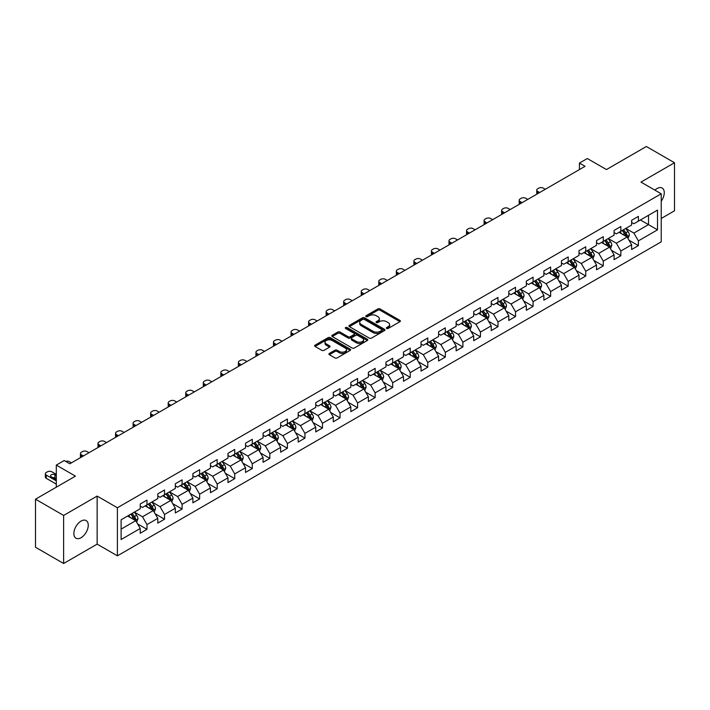 <?xml version="1.0" encoding="UTF-8"?>
<svg xmlns="http://www.w3.org/2000/svg" width="710" height="710" viewBox="0 0 710 710"><rect width="100%" height="100%" fill="white"/><g stroke="black" fill="none" stroke-linecap="round" stroke-linejoin="round"><path stroke-width="1.06" d="M386.648 328.455A1.092 0.63 0 0 0 388.192 328.455L399.925 321.683A1.562 0.905 0 0 0 400.378 321.044A1.562 0.905 0 0 0 399.925 320.405L380.045 308.93A1.562 0.905 0 0 0 377.835 308.93L366.103 315.702A1.092 0.63 0 0 0 365.783 316.145A1.092 0.63 0 0 0 366.103 316.598A1.092 0.63 0 0 0 367.647 316.598L369.173 315.719A4.997 2.884 0 0 1 376.238 315.719L377.889 316.678A4.997 2.884 0 0 1 379.353 318.719A4.997 2.884 0 0 1 377.889 320.751L376.371 321.63A1.092 0.63 0 0 0 376.052 322.074A1.092 0.63 0 0 0 376.371 322.526A1.092 0.63 0 0 0 377.924 322.526L379.442 321.648A4.997 2.884 0 0 1 386.506 321.648L388.166 322.606A4.997 2.884 0 0 1 389.63 324.647A4.997 2.884 0 0 1 388.166 326.68L386.648 327.558A1.092 0.63 0 0 0 386.32 328.011A1.092 0.63 0 0 0 386.648 328.455L386.648 327.558M81.064 537.71A10.18 5.875 120 0 0 87.712 528.737A10.18 5.875 120 0 0 86.15 520.572A10.18 5.875 120 0 0 81.064 521.078A10.18 5.875 120 0 0 74.408 530.05A10.18 5.875 120 0 0 75.97 538.216A10.18 5.875 120 0 0 81.064 537.71M661.223 201.223A10.18 5.875 120 0 0 662.155 188.026A10.18 5.875 120 0 0 657.061 188.532A10.18 5.875 120 0 0 654.913 190.147M329.36 353.429A1.562 0.905 0 0 0 328.908 354.068A1.562 0.905 0 0 0 329.36 354.707L334.934 357.92A1.562 0.905 0 0 0 337.143 357.92L350.172 350.403A1.562 0.905 0 0 0 350.633 349.764A1.562 0.905 0 0 0 350.172 349.125L330.301 337.649A1.562 0.905 0 0 0 328.091 337.649L315.062 345.175A1.562 0.905 0 0 0 314.601 345.814A1.562 0.905 0 0 0 315.062 346.445L321.799 350.341A1.562 0.905 0 0 0 324.008 350.341L329.582 347.119A1.562 0.905 0 0 0 330.035 346.48A1.562 0.905 0 0 0 329.582 345.841L326.245 343.915A4.18 2.414 0 0 1 325.02 342.211A4.18 2.414 0 0 1 327.594 339.983A4.18 2.414 0 0 1 332.147 340.507L345.237 348.06A4.18 2.414 0 0 1 346.462 349.764A4.18 2.414 0 0 1 343.88 351.991A4.18 2.414 0 0 1 339.327 351.468L337.143 350.207A1.562 0.905 0 0 0 334.934 350.207L329.36 353.429L329.36 354.707M661.223 218.476L674.5 210.808L674.5 162.741L646.375 146.508L606.438 169.566L587.312 158.525L579.44 163.069L585.067 166.317L69.811 463.79L64.184 460.541L56.312 465.094L56.312 487.175M63.625 515.433L63.625 563.491L97.146 544.135L97.146 496.077L63.625 515.433L35.5 499.192L75.438 476.135L56.312 465.094M97.146 496.077L117.398 507.765L661.223 193.794L661.223 241.853L117.398 555.832L117.398 507.765M674.5 162.741L640.979 182.097L661.223 193.794M369.28 338.093A1.562 0.905 0 0 0 371.49 338.093L384.518 330.576A1.562 0.905 0 0 0 384.98 329.937A1.562 0.905 0 0 0 384.518 329.298L364.638 317.823A1.562 0.905 0 0 0 362.437 317.823L349.4 325.349A1.562 0.905 0 0 0 348.947 325.979A1.562 0.905 0 0 0 349.4 326.618L369.28 338.093M346.027 328.686A1.092 0.63 0 0 1 347.137 328.845L367.327 340.498L354.317 348.006A1.562 0.905 0 0 1 352.107 348.006L332.236 336.531L337.809 333.336L337.809 332.04L332.236 335.262A1.562 0.905 0 0 0 331.774 335.901A1.562 0.905 0 0 0 332.236 336.531L332.236 335.262M337.809 333.336A1.562 0.905 0 0 1 340.019 333.336L340.019 332.04A1.562 0.905 0 0 0 337.809 332.04M340.019 332.04L348.077 336.691A1.562 0.905 0 0 0 350.287 336.691L353.988 334.561A1.562 0.905 0 0 0 354.441 333.922A1.562 0.905 0 0 0 353.988 333.283L345.592 328.437A1.092 0.63 0 0 1 345.273 327.993A1.092 0.63 0 0 1 345.947 327.408A1.092 0.63 0 0 1 347.137 327.541L367.345 339.211A1.562 0.905 0 0 1 367.807 339.85A1.562 0.905 0 0 1 367.345 340.489L367.345 339.211M63.625 563.491L35.5 547.259L35.5 499.192M137.598 523.909L146.988 529.332L146.988 524.583L157.789 518.353L157.789 523.092L164.534 519.196L164.534 514.457L175.334 508.218L175.334 512.966L182.088 509.061L182.088 504.322L192.889 498.092L192.889 502.831L199.634 498.935L199.634 494.187L210.435 487.956L210.435 492.696L217.189 488.799L217.189 484.06L227.99 477.821L227.99 482.56L234.735 478.664L234.735 473.925L245.536 467.695L245.536 472.434L252.29 468.538L252.29 463.79L263.09 457.559L263.09 462.299L269.836 458.403L269.836 453.663L280.636 447.424L280.636 452.163L287.39 448.267L287.39 443.528L298.191 437.289L298.191 442.037L304.936 438.141L304.936 433.393L315.737 427.163L315.737 431.902L322.491 428.006L322.491 423.267L333.292 417.027L333.292 421.767L340.037 417.87L340.037 413.131L350.838 406.892L350.838 411.64L357.591 407.744L357.591 402.996L368.383 396.766L368.383 401.505L375.137 397.609L375.137 392.87L385.938 386.63L385.938 391.37L392.683 387.474L392.683 382.734L403.484 376.495L403.484 381.243L410.238 377.347L410.238 372.599L421.039 366.369L421.039 371.108L427.784 367.212L427.784 362.473L438.585 356.234L438.585 360.973L445.339 357.077L445.339 352.337L456.139 346.098L456.139 350.846L462.884 346.95L462.884 342.202L473.685 335.972L473.685 340.711L480.439 336.815L480.439 332.076L491.24 325.837L491.24 330.576L497.985 326.68L497.985 321.941L508.786 315.702L508.786 320.45L515.54 316.545L515.54 311.805L526.341 305.575L526.341 310.314L533.086 306.418L533.086 301.679L543.887 295.44L543.887 300.179L550.64 296.283L550.64 291.544L561.441 285.305L561.441 290.053L568.186 286.148L568.186 281.408L578.987 275.178L578.987 279.917L585.741 276.021L585.741 271.282L596.533 265.043L596.533 269.782L603.287 265.886L603.287 261.147L614.088 254.908L614.088 259.656L620.842 255.751L620.842 251.012L631.634 244.781L631.634 249.521L638.388 245.624L638.388 240.876L657.513 229.836L657.513 210.098L648.514 215.29L648.514 224.644L657.513 229.836M146.988 529.332L140.234 533.228L140.234 528.489L121.108 539.529L121.108 519.782L140.234 508.742L140.234 504.002L146.988 500.097L146.988 504.846L157.789 498.606L157.789 493.867L164.534 489.971L164.534 494.71L175.334 488.471L175.334 483.732L182.088 479.836L182.088 484.575L192.889 478.345L192.889 473.597L199.634 469.7L199.634 474.449L210.435 468.209L210.435 463.47L217.189 459.574L217.189 464.313L227.99 458.074L227.99 453.335L234.735 449.439L234.735 454.178L245.536 447.948L245.536 443.2L252.29 439.304L252.29 444.052L263.09 437.813L263.09 433.073L269.836 429.177L269.836 433.916L280.636 427.677L280.636 422.938L287.39 419.042L287.39 423.781L298.191 417.551L298.191 412.803L304.936 408.907L304.936 413.655L315.737 407.416L315.737 402.676L322.491 398.78L322.491 403.52L333.292 397.28L333.292 392.541L340.037 388.645L340.037 393.384L350.838 387.154L350.838 382.406L357.591 378.51L357.591 383.258L368.383 377.019L368.383 372.28L375.137 368.383L375.137 373.123L385.938 366.884L385.938 362.144L392.683 358.248L392.683 362.987L403.484 356.757L403.484 352.009L410.238 348.113L410.238 352.852L421.039 346.622L421.039 341.883L427.784 337.987L427.784 342.726L438.585 336.487L438.585 331.748L445.339 327.851L445.339 332.591L456.139 326.36L456.139 321.612L462.884 317.716L462.884 322.455L473.685 316.225L473.685 311.486L480.439 307.59L480.439 312.329L491.24 306.09L491.24 301.351L497.985 297.454L497.985 302.194L508.786 295.964L508.786 291.215L515.54 287.319L515.54 292.058L526.341 285.828L526.341 281.089L533.086 277.184L533.086 281.932L543.887 275.693L543.887 270.954L550.64 267.058L550.64 271.797L561.441 265.558L561.441 260.818L568.186 256.922L568.186 261.662L578.987 255.431L578.987 250.692L585.741 246.787L585.741 251.535L596.533 245.296L596.533 240.557L603.287 236.661L603.287 241.4L614.088 235.161L614.088 230.422L620.842 226.525L620.842 231.265L631.634 225.034L631.634 220.295L638.388 216.39L638.388 221.138L657.513 210.098M145.186 505.884L153.289 510.561L142.488 516.791L134.385 512.114M140.234 506.141L142.488 507.437L146.988 504.846M142.488 516.791L146.988 524.583M153.289 510.561L157.789 518.353M162.741 495.749L170.835 500.426L160.034 506.665L151.94 501.988M157.789 496.006L160.034 497.311L164.534 494.71M160.034 506.665L164.534 514.457M170.835 500.426L175.334 508.218M180.287 485.613L188.39 490.291L177.589 496.53L169.486 491.853M175.334 485.88L177.589 487.175L182.088 484.575M177.589 496.53L182.088 504.322M188.39 490.291L192.889 498.092M197.841 475.487L205.935 480.164L195.135 486.394L187.041 481.717M192.889 475.744L195.135 477.04L199.634 474.449M195.135 486.394L199.634 494.187M205.935 480.164L210.435 487.956M215.387 465.352L223.49 470.029L212.689 476.268L204.587 471.591M210.435 465.609L212.689 466.914L217.189 464.313M212.689 476.268L217.189 484.06M223.49 470.029L227.99 477.821M232.933 455.216L241.036 459.894L230.235 466.133L222.141 461.456M227.99 455.483L230.235 456.778L234.735 454.178M230.235 466.133L234.735 473.925M241.036 459.894L245.536 467.695M250.488 445.09L258.591 449.767L247.79 455.997L239.687 451.32M245.536 445.347L247.79 446.643L252.29 444.052M247.79 455.997L252.29 463.79M258.591 449.767L263.09 457.559M268.034 434.955L276.137 439.632L265.336 445.871L257.233 441.194M263.09 435.212L265.336 436.517L269.836 433.916M265.336 445.871L269.836 453.663M276.137 439.632L280.636 447.424M285.589 424.82L293.692 429.497L282.891 435.736L274.788 431.059M280.636 425.086L282.891 426.382L287.39 423.781M282.891 435.736L287.39 443.528M293.692 429.497L298.191 437.289M303.135 414.693L311.237 419.37L300.436 425.601L292.334 420.923M298.191 414.951L300.436 416.246L304.936 413.655M300.436 425.601L304.936 433.393M311.237 419.37L315.737 427.163M320.689 404.558L328.783 409.235L317.991 415.465L309.888 410.797M315.737 404.815L317.991 406.12L322.491 403.52M317.991 415.465L322.491 423.267M328.783 409.235L333.292 417.027M338.235 394.423L346.338 399.1L335.537 405.339L327.434 400.662M333.292 394.689L335.537 395.985L340.037 393.384M335.537 405.339L340.037 413.131M346.338 399.1L350.838 406.892M355.79 384.296L363.884 388.973L353.092 395.204L344.989 390.527M350.838 384.554L353.092 385.849L357.591 383.258M353.092 395.204L357.591 402.996M363.884 388.973L368.383 396.766M373.336 374.161L381.439 378.838L370.638 385.068L362.535 380.4M368.383 374.418L370.638 375.723L375.137 373.123M370.638 385.068L375.137 392.87M381.439 378.838L385.938 386.63M390.89 364.026L398.984 368.703L388.184 374.942L380.09 370.265M385.938 364.292L388.184 365.588L392.683 362.987M388.184 374.942L392.683 382.734M398.984 368.703L403.484 376.495M408.436 353.899L416.539 358.577L405.738 364.807L397.635 360.13M403.484 354.157L405.738 355.453L410.238 352.852M405.738 364.807L410.238 372.599M416.539 358.577L421.039 366.369M425.991 343.764L434.085 348.441L423.284 354.672L415.19 349.995M421.039 344.022L423.284 345.326L427.784 342.726M423.284 354.672L427.784 362.473M434.085 348.441L438.585 356.234M443.537 333.629L451.64 338.306L440.839 344.545L432.736 339.868M438.585 333.886L440.839 335.191L445.339 332.591M440.839 344.545L445.339 352.337M451.64 338.306L456.139 346.098M461.092 323.503L469.186 328.171L458.385 334.41L450.291 329.733M456.139 323.76L458.385 325.056L462.884 322.455M458.385 334.41L462.884 342.202M469.186 328.171L473.685 335.972M478.638 313.367L486.74 318.044L475.94 324.275L467.837 319.598M473.685 313.625L475.94 314.929L480.439 312.329M475.94 324.275L480.439 332.076M486.74 318.044L491.24 325.837M496.184 303.232L504.286 307.909L493.485 314.148L485.391 309.471M491.24 303.489L493.485 304.794L497.985 302.194M493.485 314.148L497.985 321.941M504.286 307.909L508.786 315.702M513.738 293.106L521.841 297.774L511.04 304.013L502.937 299.336M508.786 293.363L511.04 294.659L515.54 292.058M511.04 304.013L515.54 311.805M521.841 297.774L526.341 305.575M531.284 282.97L539.387 287.648L528.586 293.878L520.483 289.201M526.341 283.228L528.586 284.524L533.086 281.932M528.586 293.878L533.086 301.679M539.387 287.648L543.887 295.44M548.839 272.835L556.942 277.512L546.141 283.752L538.038 279.074M543.887 273.093L546.141 274.397L550.64 271.797M546.141 283.752L550.64 291.544M556.942 277.512L561.441 285.305M566.385 262.7L574.488 267.377L563.687 273.616L555.584 268.939M561.441 262.966L563.687 264.262L568.186 261.662M563.687 273.616L568.186 281.408M574.488 267.377L578.987 275.178M583.939 252.574L592.034 257.251L581.241 263.481L573.139 258.804M578.987 252.831L581.241 254.127L585.741 251.535M581.241 263.481L585.741 271.282M592.034 257.251L596.533 265.043M601.485 242.438L609.588 247.115L598.787 253.355L590.684 248.677M596.533 242.696L598.787 244L603.287 241.4M598.787 253.355L603.287 261.147M609.588 247.115L614.088 254.908M619.04 232.303L627.134 236.98L616.333 243.219L608.239 238.542M614.088 232.569L616.333 233.865L620.842 231.265M616.333 243.219L620.842 251.012M627.134 236.98L631.634 244.781M640.411 219.967L648.514 224.644L633.888 233.084L625.785 228.407M631.634 222.434L633.888 223.73L638.388 221.138M633.888 233.084L638.388 240.876M97.146 544.135L117.398 555.832M579.44 163.069L579.44 169.566M121.108 529.136L135.734 520.687L127.64 516.01M135.734 520.687L140.234 528.489M628.998 240.202L638.388 245.624M611.443 250.328L620.842 255.751M593.897 260.464L603.287 265.886M576.342 270.599L585.741 276.021M558.797 280.725L568.186 286.148M541.242 290.86L550.64 296.283M523.696 300.996L533.086 306.418M506.141 311.122L515.54 316.545M488.595 321.257L497.985 326.68M471.041 331.392L480.439 336.815M453.495 341.519L462.884 346.95M435.94 351.654L445.339 357.077M418.394 361.789L427.784 367.212M400.848 371.916L410.238 377.347M383.293 382.051L392.683 387.474M365.748 392.186L375.137 397.609M348.193 402.321L357.591 407.744M330.647 412.448L340.037 417.87M313.092 422.583L322.491 428.006M295.546 432.718L304.936 438.141M277.992 442.845L287.39 448.267M260.446 452.98L269.836 458.403M242.891 463.115L252.29 468.538M225.345 473.242L234.735 478.664M207.79 483.377L217.189 488.799M190.245 493.512L199.634 498.935M172.69 503.638L182.088 509.061M155.144 513.774L164.534 519.196M387.083 328.606L388.166 327.984A4.997 2.884 0 0 0 389.63 325.943L389.63 324.647M379.353 318.719L379.353 320.015A4.997 2.884 0 0 1 377.889 322.056L376.815 322.677M399.925 320.405L399.925 321.683L380.045 310.226A1.562 0.905 0 0 0 377.835 310.226L366.537 316.749M384.518 329.298L384.518 330.576L364.638 319.118A1.562 0.905 0 0 0 362.437 319.118L349.427 326.635M381.758 330.381A1.092 0.63 0 0 0 382.078 329.937A1.092 0.63 0 0 0 381.758 329.493L364.31 319.42A1.092 0.63 0 0 0 362.766 319.42L361.159 320.343A4.997 2.884 0 0 0 359.704 322.384A4.997 2.884 0 0 0 361.159 324.417L373.087 331.304A4.997 2.884 0 0 0 380.161 331.304L381.758 330.381L381.758 331.685A1.092 0.63 0 0 0 382.078 331.233L382.078 329.937M359.704 322.384L359.704 323.68A4.997 2.884 0 0 0 361.159 325.721L361.159 324.417M381.758 331.685L380.161 332.608A4.997 2.884 0 0 1 373.087 332.608L361.159 325.721M340.019 333.336L348.077 337.995A1.562 0.905 0 0 0 350.287 337.995L353.988 335.857A1.562 0.905 0 0 0 354.441 335.218L354.441 333.922M356.447 341.519A4.18 2.414 0 0 0 360.999 342.042A4.18 2.414 0 0 0 363.573 339.815A4.18 2.414 0 0 0 362.348 338.111L357.742 335.448A1.562 0.905 0 0 0 355.533 335.448L351.832 337.587A1.562 0.905 0 0 0 351.379 338.226A1.562 0.905 0 0 0 351.832 338.865L356.447 341.519L356.447 342.823A4.18 2.414 0 0 0 360.999 343.347A4.18 2.414 0 0 0 363.573 341.12L363.573 339.815M351.379 338.226L351.379 339.522A1.562 0.905 0 0 0 351.832 340.161L351.832 338.865M356.447 342.823L351.832 340.161M346.462 349.764L346.462 351.059A4.18 2.414 0 0 1 343.88 353.287A4.18 2.414 0 0 1 339.327 352.764L337.143 351.512A1.562 0.905 0 0 0 334.934 351.512L329.378 354.716M325.02 342.211L325.02 343.507A4.18 2.414 0 0 0 326.245 345.211L326.245 343.915M329.564 347.128L326.245 345.211M350.154 350.412L330.301 338.945A1.562 0.905 0 0 0 328.091 338.945L315.08 346.462M628.03 238.524L629.362 235.152A4.216 2.432 -120 0 0 628.022 231.558L625.696 228.46M539.671 192.525L537.674 191.372A3.186 1.837 0 0 1 536.742 190.076A3.186 1.837 0 0 1 537.674 188.78L538.801 188.123A3.186 1.837 0 0 1 543.301 188.123L545.289 189.277M621.649 233.812L620.07 231.708M537.009 194.061A3.186 1.837 180 0 1 536.742 193.324L536.742 190.076M626.486 236.608L627.09 235.33A4.216 2.432 -120 0 0 625.883 232.791L623.558 229.694M622.501 230.306L625.075 233.741A2.148 1.242 60 0 1 625.466 234.398L627.09 235.33M622.208 230.475L624.534 233.572A4.216 2.432 60 0 1 625.741 236.111M610.476 248.66L611.816 245.287A4.216 2.432 -120 0 0 610.467 241.693L608.15 238.595M522.116 202.661L520.128 201.507A3.186 1.837 0 0 1 519.196 200.211A3.186 1.837 0 0 1 520.128 198.906L521.255 198.259A3.186 1.837 0 0 1 525.755 198.259L527.743 199.412M604.103 243.947L602.524 241.844M519.463 204.187A3.186 1.837 180 0 1 519.196 203.459L519.196 200.211M608.932 246.743L609.535 245.465A4.216 2.432 -120 0 0 608.328 242.927L606.012 239.829M604.955 240.441L607.529 243.876A2.148 1.242 60 0 1 607.92 244.533L609.535 245.465M604.663 240.61L606.979 243.708A4.216 2.432 60 0 1 608.186 246.246M592.93 258.786L594.261 255.414A4.216 2.432 -120 0 0 592.921 251.828L590.596 248.731M504.57 212.787L502.573 211.642A3.186 1.837 0 0 1 501.642 210.337A3.186 1.837 0 0 1 502.573 209.042L503.701 208.394A3.186 1.837 0 0 1 508.2 208.394L510.197 209.539M586.549 254.082L584.969 251.97M501.908 214.322A3.186 1.837 180 0 1 501.642 213.586L501.642 210.337M591.386 256.869L591.989 255.6A4.216 2.432 -120 0 0 590.782 253.062L588.457 249.964M587.401 250.568L589.983 254.011A2.148 1.242 60 0 1 590.374 254.659L591.989 255.6M587.108 250.736L589.433 253.843A4.216 2.432 60 0 1 590.64 256.372M575.375 268.921L576.715 265.549A4.216 2.432 -120 0 0 575.366 261.954L573.05 258.857M487.016 222.922L485.028 221.768A3.186 1.837 0 0 1 484.096 220.473A3.186 1.837 0 0 1 485.028 219.177L486.155 218.52A3.186 1.837 0 0 1 490.654 218.52L492.642 219.674M569.003 264.209L567.423 262.105M484.362 224.458A3.186 1.837 180 0 1 484.096 223.721L484.096 220.473M573.831 267.004L574.434 265.726A4.216 2.432 -120 0 0 573.227 263.197L570.911 260.091M569.855 260.703L572.429 264.138A2.148 1.242 60 0 1 572.819 264.794L574.434 265.726M569.562 260.872L571.878 263.969A4.216 2.432 60 0 1 573.085 266.507M557.829 279.057L559.16 275.684A4.216 2.432 -120 0 0 557.82 272.09L555.495 268.992M469.47 233.058L467.482 231.904A3.186 1.837 0 0 1 466.55 230.608A3.186 1.837 0 0 1 467.482 229.303L468.6 228.655A3.186 1.837 0 0 1 473.1 228.655L475.097 229.809M551.448 274.344L549.868 272.241M466.807 234.584A3.186 1.837 180 0 1 466.55 233.856L466.55 230.608M556.285 277.14L556.889 275.862A4.216 2.432 -120 0 0 555.682 273.323L553.356 270.226M552.3 270.838L554.883 274.273A2.148 1.242 60 0 1 555.273 274.93L556.889 275.862M552.007 271.007L554.332 274.104A4.216 2.432 60 0 1 555.539 276.643M540.274 289.183L541.615 285.81A4.216 2.432 -120 0 0 540.266 282.225L537.949 279.128M451.915 243.184L449.927 242.039A3.186 1.837 0 0 1 448.995 240.734A3.186 1.837 0 0 1 449.927 239.439L451.054 238.791A3.186 1.837 0 0 1 455.554 238.791L457.542 239.936M533.902 284.479L532.322 282.376M449.261 244.719A3.186 1.837 180 0 1 448.995 243.983L448.995 240.734M538.739 287.266L539.343 285.997A4.216 2.432 -120 0 0 538.136 283.459L535.81 280.361M534.754 280.965L537.328 284.408A2.148 1.242 60 0 1 537.718 285.056L539.343 285.997M534.461 281.133L536.778 284.24A4.216 2.432 60 0 1 537.985 286.769M522.729 299.318L524.069 295.946A4.216 2.432 -120 0 0 522.72 292.36L520.394 289.254M434.369 253.319L432.381 252.165A3.186 1.837 0 0 1 431.449 250.87A3.186 1.837 0 0 1 432.381 249.574L433.499 248.926A3.186 1.837 0 0 1 437.999 248.926L439.996 250.071M516.347 294.606L514.768 292.502M431.715 254.855A3.186 1.837 180 0 1 431.449 254.118L431.449 250.87M521.184 297.401L521.788 296.123A4.216 2.432 -120 0 0 520.581 293.594L518.256 290.488M517.199 291.1L519.782 294.535A2.148 1.242 60 0 1 520.173 295.191L521.788 296.123M516.907 291.269L519.232 294.366A4.216 2.432 60 0 1 520.439 296.904M505.174 309.453L506.514 306.081A4.216 2.432 -120 0 0 505.165 302.487L502.849 299.389M416.814 263.454L414.826 262.301A3.186 1.837 0 0 1 413.894 261.005A3.186 1.837 0 0 1 414.826 259.7L415.953 259.052A3.186 1.837 0 0 1 420.453 259.052L422.441 260.206M498.802 304.741L497.222 302.637M414.161 264.981A3.186 1.837 180 0 1 413.894 264.253L413.894 261.005M503.638 307.536L504.242 306.258A4.216 2.432 -120 0 0 503.035 303.72L500.71 300.623M499.654 301.235L502.227 304.67A2.148 1.242 60 0 1 502.618 305.327L504.242 306.258M499.361 301.404L501.686 304.501A4.216 2.432 60 0 1 502.884 307.039M487.628 319.58L488.968 316.207A4.216 2.432 -120 0 0 487.619 312.622L485.294 309.524M399.268 273.581L397.28 272.436A3.186 1.837 0 0 1 396.349 271.131A3.186 1.837 0 0 1 397.28 269.836L398.399 269.188A3.186 1.837 0 0 1 402.898 269.188L404.895 270.332M481.247 314.876L479.676 312.773M396.615 275.116A3.186 1.837 180 0 1 396.349 274.38L396.349 271.131M486.084 317.663L486.687 316.394A4.216 2.432 -120 0 0 485.48 313.855L483.164 310.758M482.108 311.362L484.681 314.805A2.148 1.242 60 0 1 485.072 315.453L486.687 316.394M481.806 311.53L484.131 314.636A4.216 2.432 60 0 1 485.338 317.166M470.073 329.715L471.413 326.343A4.216 2.432 -120 0 0 470.073 322.757L467.748 319.651M381.723 283.716L379.726 282.562A3.186 1.837 0 0 1 378.794 281.267A3.186 1.837 0 0 1 379.726 279.971L380.853 279.323A3.186 1.837 0 0 1 385.352 279.323L387.34 280.468M463.701 325.002L462.121 322.899M379.06 285.251A3.186 1.837 180 0 1 378.794 284.515L378.794 281.267M468.538 327.798L469.141 326.52A4.216 2.432 -120 0 0 467.934 323.991L465.609 320.885M464.553 321.497L467.127 324.94A2.148 1.242 60 0 1 467.517 325.588L469.141 326.52M464.26 321.666L466.585 324.763A4.216 2.432 60 0 1 467.792 327.301M452.527 339.85L453.867 336.478A4.216 2.432 -120 0 0 452.518 332.883L450.193 329.786M364.168 293.851L362.18 292.697A3.186 1.837 0 0 1 361.248 291.402A3.186 1.837 0 0 1 362.18 290.097L363.298 289.449A3.186 1.837 0 0 1 367.807 289.449L369.795 290.603M446.146 335.138L444.575 333.034M361.514 295.387A3.186 1.837 180 0 1 361.248 294.65L361.248 291.402M450.983 337.933L451.587 336.655A4.216 2.432 -120 0 0 450.38 334.117L448.063 331.02M447.007 331.632L449.581 335.067A2.148 1.242 60 0 1 449.971 335.723L451.587 336.655M446.705 331.801L449.031 334.898A4.216 2.432 60 0 1 450.238 337.436M434.973 349.977L436.313 346.604A4.216 2.432 -120 0 0 434.973 343.019L432.647 339.921M346.622 303.978L344.625 302.833A3.186 1.837 0 0 1 343.693 301.528A3.186 1.837 0 0 1 344.625 300.232L345.752 299.584A3.186 1.837 0 0 1 350.252 299.584L352.24 300.729M428.6 345.273L427.021 343.17M343.959 305.513A3.186 1.837 180 0 1 343.693 304.776L343.693 301.528M433.437 348.06L434.041 346.791A4.216 2.432 -120 0 0 432.834 344.252L430.508 341.155M429.452 341.758L432.026 345.202A2.148 1.242 60 0 1 432.417 345.85L434.041 346.791M429.159 341.936L431.485 345.033A4.216 2.432 60 0 1 432.692 347.572M417.427 360.112L418.767 356.739A4.216 2.432 -120 0 0 417.418 353.154L415.101 350.048M329.067 314.113L327.079 312.968A3.186 1.837 0 0 1 326.147 311.663A3.186 1.837 0 0 1 327.079 310.368L328.206 309.72A3.186 1.837 0 0 1 332.706 309.72L334.694 310.865M411.046 355.408L409.475 353.296M326.414 315.648A3.186 1.837 180 0 1 326.147 314.912L326.147 311.663M415.882 358.195L416.486 356.917A4.216 2.432 -120 0 0 415.279 354.388L412.963 351.281M411.906 351.894L414.48 355.337A2.148 1.242 60 0 1 414.871 355.985L416.486 356.917M411.614 352.062L413.93 355.16A4.216 2.432 60 0 1 415.137 357.698M399.872 370.247L401.212 366.875A4.216 2.432 -120 0 0 399.872 363.28L397.547 360.183M311.521 324.248L309.524 323.094A3.186 1.837 0 0 1 308.593 321.799A3.186 1.837 0 0 1 309.524 320.494L310.652 319.846A3.186 1.837 0 0 1 315.151 319.846L317.139 321M393.5 365.535L391.92 363.431M308.859 325.783A3.186 1.837 180 0 1 308.593 325.047L308.593 321.799M398.337 368.33L398.94 367.052A4.216 2.432 -120 0 0 397.733 364.514L395.408 361.417M394.352 362.029L396.925 365.464A2.148 1.242 60 0 1 397.316 366.12L398.94 367.052M394.059 362.198L396.384 365.295A4.216 2.432 60 0 1 397.591 367.833M382.326 380.374L383.666 377.001A4.216 2.432 -120 0 0 382.317 373.416L380.001 370.318M293.967 334.374L291.979 333.23A3.186 1.837 0 0 1 291.047 331.934A3.186 1.837 0 0 1 291.979 330.629L293.106 329.981A3.186 1.837 0 0 1 297.605 329.981L299.593 331.126M375.945 375.67L374.374 373.567M291.313 335.91A3.186 1.837 180 0 1 291.047 335.173L291.047 331.934M380.782 378.457L381.385 377.188A4.216 2.432 -120 0 0 380.178 374.649L377.862 371.552M376.806 372.155L379.38 375.599A2.148 1.242 60 0 1 379.77 376.247L381.385 377.188M376.513 372.333L378.829 375.43A4.216 2.432 60 0 1 380.036 377.968M364.78 390.509L366.111 387.136A4.216 2.432 -120 0 0 364.771 383.551L362.446 380.445M276.421 344.51L274.424 343.365A3.186 1.837 0 0 1 273.492 342.06A3.186 1.837 0 0 1 274.424 340.764L275.551 340.117A3.186 1.837 0 0 1 280.051 340.117L282.048 341.261M358.399 385.805L356.819 383.693M273.758 346.045A3.186 1.837 180 0 1 273.492 345.308L273.492 342.06M363.236 388.592L363.839 387.314A4.216 2.432 -120 0 0 362.632 384.784L360.307 381.678M359.251 382.291L361.834 385.734A2.148 1.242 60 0 1 362.215 386.382L363.839 387.314M358.958 382.459L361.283 385.565A4.216 2.432 60 0 1 362.49 388.095M347.226 400.644L348.566 397.272A4.216 2.432 -120 0 0 347.217 393.677L344.9 390.58M258.866 354.645L256.878 353.491A3.186 1.837 0 0 1 255.946 352.195A3.186 1.837 0 0 1 256.878 350.891L258.005 350.243A3.186 1.837 0 0 1 262.505 350.243L264.493 351.397M340.853 395.931L339.273 393.828M256.212 356.18A3.186 1.837 180 0 1 255.946 355.444L255.946 352.195M345.681 398.727L346.285 397.449A4.216 2.432 -120 0 0 345.078 394.911L342.761 391.813M341.705 392.426L344.279 395.861A2.148 1.242 60 0 1 344.669 396.517L346.285 397.449M341.412 392.594L343.729 395.692A4.216 2.432 60 0 1 344.936 398.23M329.68 410.77L331.011 407.407A4.216 2.432 -120 0 0 329.671 403.812L327.345 400.715M241.32 364.771L239.323 363.627A3.186 1.837 0 0 1 238.391 362.331A3.186 1.837 0 0 1 239.323 361.026L240.45 360.378A3.186 1.837 0 0 1 244.95 360.378L246.947 361.523M323.298 406.067L321.719 403.963M238.658 366.307A3.186 1.837 180 0 1 238.391 365.57L238.391 362.331M328.135 408.853L328.739 407.584A4.216 2.432 -120 0 0 327.532 405.046L325.207 401.949M324.15 402.552L326.733 405.996A2.148 1.242 60 0 1 327.124 406.644L328.739 407.584M323.858 402.73L326.183 405.827A4.216 2.432 60 0 1 327.39 408.365M312.125 420.906L313.465 417.533A4.216 2.432 -120 0 0 312.116 413.948L309.8 410.841M223.765 374.907L221.777 373.762A3.186 1.837 0 0 1 220.845 372.457A3.186 1.837 0 0 1 221.777 371.161L222.904 370.514A3.186 1.837 0 0 1 227.404 370.514L229.392 371.658M305.753 416.202L304.173 414.09M221.112 376.442A3.186 1.837 180 0 1 220.845 375.705L220.845 372.457M310.581 418.989L311.184 417.711A4.216 2.432 -120 0 0 309.986 415.181L307.661 412.075M306.605 412.688L309.178 416.131A2.148 1.242 60 0 1 309.569 416.779L311.184 417.711M306.312 412.856L308.628 415.962A4.216 2.432 60 0 1 309.835 418.492M294.579 431.041L295.91 427.668A4.216 2.432 -120 0 0 294.57 424.074L292.245 420.977M206.22 385.042L204.231 383.888A3.186 1.837 0 0 1 203.3 382.592A3.186 1.837 0 0 1 204.231 381.297L205.35 380.64A3.186 1.837 0 0 1 209.849 380.64L211.846 381.794M288.198 426.328L286.618 424.225M203.557 386.577A3.186 1.837 180 0 1 203.3 385.841L203.3 382.592M293.035 429.124L293.638 427.846A4.216 2.432 -120 0 0 292.431 425.308L290.106 422.21M289.05 422.823L291.632 426.257A2.148 1.242 60 0 1 292.023 426.914L293.638 427.846M288.757 422.991L291.082 426.089A4.216 2.432 60 0 1 292.289 428.627M277.024 441.167L278.364 437.804A4.216 2.432 -120 0 0 277.015 434.209L274.699 431.112M188.665 395.168L186.677 394.023A3.186 1.837 0 0 1 185.745 392.728A3.186 1.837 0 0 1 186.677 391.423L187.804 390.775A3.186 1.837 0 0 1 192.303 390.775L194.291 391.929M270.652 436.464L269.072 434.36M186.011 396.704A3.186 1.837 180 0 1 185.745 395.976L185.745 392.728M275.489 439.259L276.092 437.981A4.216 2.432 -120 0 0 274.885 435.443L272.56 432.346M271.504 432.958L274.078 436.393A2.148 1.242 60 0 1 274.468 437.04L276.092 437.981M271.211 433.127L273.527 436.224A4.216 2.432 60 0 1 274.734 438.762M259.478 451.303L260.818 447.93A4.216 2.432 -120 0 0 259.469 444.345L257.144 441.238M171.119 405.303L169.131 404.159A3.186 1.837 0 0 1 168.199 402.854A3.186 1.837 0 0 1 169.131 401.558L170.249 400.91A3.186 1.837 0 0 1 174.749 400.91L176.746 402.055M253.097 446.599L251.526 444.487M168.465 406.839A3.186 1.837 180 0 1 168.199 406.102L168.199 402.854M257.934 449.386L258.538 448.108A4.216 2.432 -120 0 0 257.331 445.578L255.005 442.481M253.949 443.084L256.532 446.528A2.148 1.242 60 0 1 256.922 447.176L258.538 448.108M253.656 443.253L255.982 446.359A4.216 2.432 60 0 1 257.189 448.889M241.924 461.438L243.264 458.065A4.216 2.432 -120 0 0 241.915 454.471L239.598 451.374M153.564 415.439L151.576 414.285A3.186 1.837 0 0 1 150.644 412.989A3.186 1.837 0 0 1 151.576 411.693L152.703 411.037A3.186 1.837 0 0 1 157.203 411.037L159.191 412.19M235.551 456.725L233.972 454.622M150.91 416.974A3.186 1.837 180 0 1 150.644 416.237L150.644 412.989M240.388 459.521L240.992 458.243A4.216 2.432 -120 0 0 239.785 455.705L237.459 452.607M236.403 453.22L238.977 456.654A2.148 1.242 60 0 1 239.368 457.311L240.992 458.243M236.111 453.388L238.436 456.486A4.216 2.432 60 0 1 239.643 459.024M224.378 471.564L225.718 468.201A4.216 2.432 -120 0 0 224.369 464.606L222.044 461.509M136.018 425.565L134.03 424.42A3.186 1.837 0 0 1 133.098 423.124A3.186 1.837 0 0 1 134.03 421.82L135.148 421.172A3.186 1.837 0 0 1 139.648 421.172L141.645 422.326M217.997 466.86L216.426 464.757M133.365 427.101A3.186 1.837 180 0 1 133.098 426.373L133.098 423.124M222.833 469.656L223.437 468.378A4.216 2.432 -120 0 0 222.23 465.84L219.914 462.742M218.857 463.355L221.431 466.79A2.148 1.242 60 0 1 221.822 467.446L223.437 468.378M218.556 463.523L220.881 466.621A4.216 2.432 60 0 1 222.088 469.159M206.823 481.699L208.163 478.327A4.216 2.432 -120 0 0 206.823 474.741L204.498 471.635M118.472 435.7L116.475 434.555A3.186 1.837 0 0 1 115.544 433.251A3.186 1.837 0 0 1 116.475 431.955L117.603 431.307A3.186 1.837 0 0 1 122.102 431.307L124.09 432.452M200.451 476.996L198.871 474.884M115.81 437.236A3.186 1.837 180 0 1 115.544 436.499L115.544 433.251M205.288 479.782L205.891 478.513A4.216 2.432 -120 0 0 204.684 475.975L202.359 472.878M201.303 473.481L203.876 476.925A2.148 1.242 60 0 1 204.267 477.573L205.891 478.513M201.01 473.65L203.335 476.756A4.216 2.432 60 0 1 204.542 479.285M189.277 491.835L190.617 488.462A4.216 2.432 -120 0 0 189.268 484.868L186.943 481.771M100.918 445.836L98.93 444.682A3.186 1.837 0 0 1 97.998 443.386A3.186 1.837 0 0 1 98.93 442.09L100.057 441.434A3.186 1.837 0 0 1 104.556 441.434L106.544 442.587M182.896 487.122L181.325 485.019M98.264 447.371A3.186 1.837 180 0 1 97.998 446.634L97.998 443.386M187.733 489.918L188.336 488.64A4.216 2.432 -120 0 0 187.129 486.101L184.813 483.004M183.757 483.616L186.331 487.051A2.148 1.242 60 0 1 186.721 487.708L188.336 488.64M183.464 483.785L185.78 486.882A4.216 2.432 60 0 1 186.987 489.421M171.722 501.961L173.062 498.597A4.216 2.432 -120 0 0 171.722 495.003L169.397 491.906M83.372 455.971L81.375 454.817A3.186 1.837 0 0 1 80.443 453.521A3.186 1.837 0 0 1 81.375 452.217L82.502 451.569A3.186 1.837 0 0 1 87.002 451.569L88.99 452.723M165.35 497.257L163.77 495.154M80.709 457.497A3.186 1.837 180 0 1 80.443 456.77L80.443 453.521M170.187 500.053L170.79 498.775A4.216 2.432 -120 0 0 169.584 496.237L167.258 493.139M166.202 493.752L168.776 497.186A2.148 1.242 60 0 1 169.166 497.843L170.79 498.775M165.909 493.92L168.234 497.018A4.216 2.432 60 0 1 169.441 499.556M154.177 512.096L155.517 508.724A4.216 2.432 -120 0 0 154.168 505.138L151.851 502.041M65.657 461.393A3.186 1.837 0 0 1 69.456 461.704L71.444 462.849M147.795 507.393L146.224 505.28M152.632 510.179L153.236 508.91A4.216 2.432 -120 0 0 152.029 506.372L149.712 503.275M148.656 503.878L151.23 507.322A2.148 1.242 60 0 1 151.62 507.969L153.236 508.91M148.363 504.047L150.68 507.153A4.216 2.432 60 0 1 151.887 509.682M136.631 522.232L137.962 518.859A4.216 2.432 -120 0 0 136.622 515.265L134.296 512.167M56.312 480.874L46.274 475.079A3.186 1.837 0 0 1 45.342 473.783A3.186 1.837 0 0 1 46.274 472.487L47.401 471.83A3.186 1.837 0 0 1 51.901 471.83L56.312 474.378M130.249 517.519L128.67 515.416M56.312 484.122L46.274 478.327A3.186 1.837 180 0 1 45.342 477.031L45.342 473.783M56.312 478.797L54.936 478.007A2.547 1.473 0 0 0 52.664 477.599M135.086 520.315L135.69 519.037A4.216 2.432 -120 0 0 134.483 516.507L132.158 513.401M131.101 514.013L133.675 517.448A2.148 1.242 60 0 1 134.066 518.105L135.69 519.037M130.809 514.182L133.134 517.279A4.216 2.432 60 0 1 134.341 519.818M56.312 475.549L54.936 474.759A2.547 1.473 0 0 0 52.167 474.44A2.547 1.473 0 0 0 50.596 475.798A2.547 1.473 0 0 0 51.342 476.836L56.312 479.703M388.166 327.984L388.166 326.68M376.371 322.526L376.371 321.63M377.889 322.056L377.889 320.751M366.103 316.598L366.103 315.702M377.835 310.226L377.835 308.93M380.045 310.226L380.045 308.93M349.4 326.618L349.4 325.349M362.437 319.118L362.437 317.823M364.638 319.118L364.638 317.823M373.087 332.608L373.087 331.304M380.161 332.608L380.161 331.304M348.077 337.995L348.077 336.691M350.287 337.995L350.287 336.691M353.988 335.857L353.988 334.561M347.137 328.845L347.137 327.541M334.934 351.512L334.934 350.207M337.143 351.512L337.143 350.207M339.327 352.764L339.327 351.468M329.582 347.119L329.582 345.841M315.062 346.445L315.062 345.175M328.091 338.945L328.091 337.649M330.301 338.945L330.301 337.649M350.172 350.403L350.172 349.125M537.674 191.372L537.674 193.67M626.717 236.741L629.335 235.232M625.883 232.791L628.022 231.558M622.883 234.531L624.534 233.572M520.128 201.507L520.128 203.805M609.171 246.876L611.789 245.367M608.328 242.927L610.467 241.693M605.328 244.657L606.979 243.708M502.573 211.642L502.573 213.941M591.625 257.011L594.234 255.502M590.782 253.062L592.921 251.828M587.782 254.792L589.433 253.843M485.028 221.768L485.028 224.067M574.071 267.137L576.689 265.629M573.227 263.197L575.366 261.954M570.236 264.928L571.878 263.969M467.482 231.904L467.482 234.202M556.525 277.273L559.134 275.764M555.682 273.323L557.82 272.09M552.682 275.054L554.332 274.104M449.927 242.039L449.927 244.338M538.97 287.408L541.588 285.899M538.136 283.459L540.266 282.225M535.136 285.189L536.778 284.24M432.381 252.165L432.381 254.464M521.424 297.534L524.033 296.026M520.581 293.594L522.72 292.36M517.581 295.325L519.232 294.366M414.826 262.301L414.826 264.599M503.869 307.67L506.487 306.161M503.035 303.72L505.165 302.487M500.035 305.451L501.686 304.501M397.28 272.436L397.28 274.734M486.323 317.805L488.933 316.296M485.48 313.855L487.619 312.622M482.48 315.586L484.131 314.636M379.726 282.562L379.726 284.861M468.769 327.931L471.387 326.423M467.934 323.991L470.073 322.757M464.935 325.721L466.585 324.763M362.18 292.697L362.18 294.996M451.223 338.067L453.841 336.558M450.38 334.117L452.518 332.883M447.38 335.848L449.031 334.898M344.625 302.833L344.625 305.131M433.668 348.202L436.286 346.693M432.834 344.252L434.973 343.019M429.834 345.983L431.485 345.033M327.079 312.968L327.079 315.267M416.122 358.328L418.74 356.819M415.279 354.388L417.418 353.154M412.279 356.118L413.93 355.16M309.524 323.094L309.524 325.393M398.567 368.463L401.185 366.955M397.733 364.514L399.872 363.28M394.733 366.245L396.384 365.295M291.979 333.23L291.979 335.528M381.022 378.599L383.64 377.09M380.178 374.649L382.317 373.416M377.179 376.38L378.829 375.43M274.424 343.365L274.424 345.663M363.476 388.725L366.085 387.216M362.632 384.784L364.771 383.551M359.633 386.515L361.283 385.565M256.878 353.491L256.878 355.79M345.921 398.86L348.539 397.351M345.078 394.911L347.217 393.677M342.087 396.642L343.729 395.692M239.323 363.627L239.323 365.925M328.375 408.995L330.984 407.487M327.532 405.046L329.671 403.812M324.532 406.777L326.183 405.827M221.777 373.762L221.777 376.06M310.82 419.131L313.438 417.613M309.986 415.181L312.116 413.948M306.986 416.912L308.628 415.962M204.231 383.888L204.231 386.187M293.274 429.257L295.884 427.748M292.431 425.308L294.57 424.074M289.431 427.038L291.082 426.089M186.677 394.023L186.677 396.322M275.72 439.392L278.338 437.884M274.885 435.443L277.015 434.209M271.886 437.174L273.527 436.224M169.131 404.159L169.131 406.457M258.174 449.528L260.783 448.01M257.331 445.578L259.469 444.345M254.331 447.309L255.982 446.359M151.576 414.285L151.576 416.584M240.619 459.654L243.237 458.145M239.785 455.705L241.915 454.471M236.785 457.444L238.436 456.486M134.03 424.42L134.03 426.719M223.073 469.789L225.691 468.28M222.23 465.84L224.369 464.606M219.23 467.57L220.881 466.621M116.475 434.555L116.475 436.854M205.518 479.924L208.137 478.407M204.684 475.975L206.823 474.741M201.684 477.706L203.335 476.756M98.93 444.682L98.93 446.98M187.972 490.051L190.591 488.542M187.129 486.101L189.268 484.868M184.13 487.841L185.78 486.882M81.375 454.817L81.375 457.116M170.418 500.186L173.036 498.677M169.584 496.237L171.722 495.003M166.584 497.967L168.234 497.018M152.872 510.321L155.49 508.804M152.029 506.372L154.168 505.138M149.029 508.103L150.68 507.153M46.274 475.079L46.274 478.327M135.317 520.448L137.935 518.939M134.483 516.507L136.622 515.265M131.483 518.238L133.134 517.279M54.936 478.007L54.936 474.759"/></g></svg>
